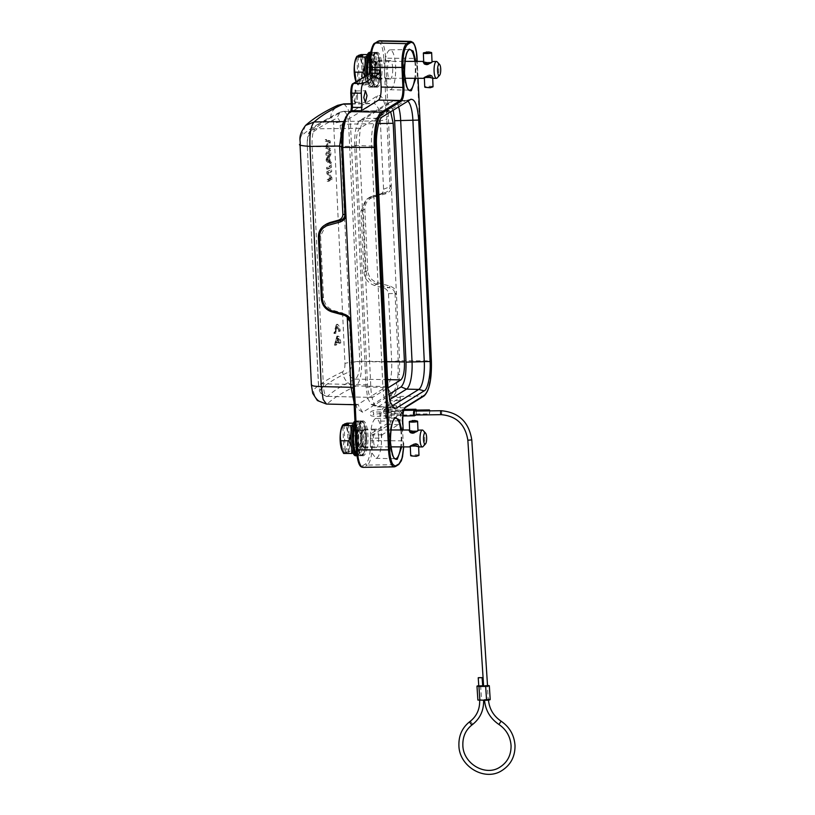 <?xml version="1.0" encoding="UTF-8"?>
<svg xmlns="http://www.w3.org/2000/svg" width="815" height="815" viewBox="0 0 815 815"><rect width="100%" height="100%" fill="white"/><g stroke="black" fill="none" stroke-linecap="round" stroke-linejoin="round"><path stroke-width="0.61" stroke-dasharray="4.08 3.06" d="M338.622 343.115C338.561 340.273 338.021 338.663 337.003 338.276L337.196 342.331L336.422 342.707L336.228 338.653L335.169 344.796L334.435 345.163L336.86 336.157L339.397 342.748L338.622 343.115L339.926 343.268C339.896 340.517 339.386 338.897 338.408 338.408L337.003 338.276M338.408 338.408L338.602 342.432L337.736 342.85L337.542 338.836L336.585 344.898L335.169 344.796M336.585 344.898L334.435 345.163M337.542 338.836L336.228 338.653M337.736 342.85L336.422 342.707M338.602 342.432L337.196 342.331M335.76 345.305L335.963 340.13L338.021 336.086L339.672 337.135L340.303 338.775L340.792 342.86L339.397 342.748M340.792 342.86L339.926 343.268M326.744 171.771L330.218 170.07L330.289 171.598L327.538 172.933L330.584 177.904L330.666 179.534L327.182 181.236L327.11 179.708L329.831 178.373L326.815 173.401L326.744 171.771L330.218 170.07M331.613 169.928L331.695 171.7L329.026 172.994L331.99 177.833L332.072 179.636L328.506 181.378L328.425 179.616L327.11 179.708M328.425 179.616L331.063 178.312L329.831 178.373M328.506 181.378L327.182 181.236M332.072 179.636L330.666 179.534M331.99 177.833L330.584 177.904M329.026 172.994L327.538 172.933M331.695 171.7L330.289 171.598M331.063 178.312L328.129 173.483L326.815 173.401M328.129 173.483L328.048 171.67M328.119 157.071L326.54 159.862L328.313 161.146L328.119 157.071L329.443 157.285L328.038 159.811L326.54 159.862M328.038 159.811L329.617 160.973L328.313 161.146M329.617 160.973L329.443 157.285M326.153 159.22L329.413 152.904L328.476 156.429L328.72 161.452L329.851 162.338L329.943 164.151L326.224 160.932L326.153 159.22L327.457 159.17L330.798 152.69L329.413 152.904M330.798 152.69L330.89 154.656L329.881 156.49L330.116 161.36L331.257 162.246L331.348 164.335L329.943 164.151M331.348 164.335L327.548 161.034L326.224 160.932M327.548 161.034L327.457 159.17M330.89 154.656L329.484 154.595M329.881 156.49L328.476 156.429M330.116 161.36L328.72 161.452M331.257 162.246L329.851 162.338M390.65 111.767L388.164 110.718L359.853 128.271C357.265 130.767 356.074 136.747 356.267 146.201L367.524 384.853C368.207 394.002 369.878 398.189 372.547 397.435L387.95 387.889M359.853 128.271L314.896 128.831C312.716 131.398 311.788 137.378 312.114 146.751L323.29 383.804C323.789 392.81 325.195 396.997 327.518 396.375C333.875 390.558 343.156 384.802 355.36 379.107C358.366 376.54 359.833 370.56 359.772 361.188L348.586 124.135C347.852 115.129 345.906 110.942 342.748 111.563L388.164 110.718M327.518 396.375L372.547 397.435L327.518 396.375C322.618 395.173 320.244 392.891 320.397 389.539C326.835 383.641 336.238 377.814 348.606 372.048C350.511 370.652 351.448 367.392 351.418 362.257L340.232 125.204C339.794 120.243 338.592 117.961 336.646 118.369C324.278 124.247 314.875 130.074 308.437 135.861C307.489 137.256 307.092 140.516 307.255 145.651L318.441 382.704C318.757 387.665 319.409 389.947 320.397 389.539M388.857 110.483L343.584 111.329L340.161 112.154L336.636 118.369M368.523 60.728A9.118 2.567 90.1 0 0 366.343 71.109A9.118 2.567 90.1 0 0 369.256 78.749A9.118 2.567 90.1 0 0 371.436 68.368A9.118 2.567 90.1 0 0 368.523 60.728M369.969 52.282A17.461 4.921 -89.9 0 1 374.737 68.623A17.461 4.921 -89.9 0 1 370.519 87.011A17.461 4.921 -89.9 0 1 369.888 87.205A17.461 4.921 -89.9 0 1 365.212 76.06M366.516 75.255A17.36 4.89 90.1 0 0 371.019 87.103A17.36 4.89 90.1 0 0 371.233 87.103A17.36 4.89 90.1 0 0 371.874 86.91A17.36 4.89 90.1 0 0 376.061 68.633A17.36 4.89 90.1 0 0 371.324 52.384A17.36 4.89 90.1 0 0 371.1 52.384A17.36 4.89 90.1 0 0 370.611 52.517M367.769 74.481A17.461 4.921 90.1 0 0 372.373 87.205A17.461 4.921 90.1 0 0 373.229 87.011A17.461 4.921 90.1 0 0 377.427 68.246A17.461 4.921 90.1 0 0 372.455 52.282A17.461 4.921 90.1 0 0 371.813 52.476A17.461 4.921 90.1 0 0 370.326 54.177M375.939 68.409A8.873 2.506 -89.9 0 1 373.83 78.525A8.873 2.506 -89.9 0 1 370.988 71.088A8.873 2.506 -89.9 0 1 373.107 60.972A8.873 2.506 -89.9 0 1 375.939 68.409M369.205 78.953C365.894 81.062 365.161 61.818 368.502 60.544L368.543 60.524A9.301 2.618 -89.9 0 1 371.467 68.419A9.301 2.618 -89.9 0 1 369.246 78.933L369.205 78.953M369.429 83.385A13.804 3.892 90.1 0 0 370.825 81.622A13.804 3.892 90.1 0 0 370.886 57.865A13.804 3.892 90.1 0 0 368.319 56.092A13.804 3.892 90.1 0 0 365.018 71.822A13.804 3.892 90.1 0 0 369.429 83.385M364.886 76.264L365.803 84.882L369.287 83.66L370.346 82.437C372.445 77.405 373.015 72.352 372.048 67.288L370.356 56.785L369.215 54.585L366.658 56.439M370.825 81.622L370.255 82.814L362.257 82.417C361.239 77.293 361.809 72.24 363.959 67.268C361.402 62.969 360.464 58.741 361.127 54.564M365.803 84.882L357.724 84.862L358.254 83.976L362.594 83.986L363.857 83.313L359.517 83.303L362.257 82.417M356.562 82.672L357.724 84.862M369.215 54.585L367.402 54.585M372.048 67.288L363.959 67.268M356.053 81.592A13.804 3.892 90.1 0 0 357.979 83.517L358.254 83.976M359.517 83.303L359.242 82.835A13.804 3.892 90.1 0 0 361.911 67.635A13.804 3.892 90.1 0 0 358.142 55.909M357.979 83.517L356.889 56.592A13.804 3.892 90.1 0 0 356.104 57.824M358.152 56.133L359.242 82.835M362.594 83.986L361.463 56.143M362.716 55.461L363.857 83.313M369.633 65.679A17.461 4.921 -89.9 0 1 373.708 52.486A17.461 4.921 -89.9 0 1 374.564 52.292A17.461 4.921 -89.9 0 1 379.332 68.633A17.461 4.921 -89.9 0 1 375.114 87.022A17.461 4.921 -89.9 0 1 374.482 87.215A17.461 4.921 -89.9 0 1 369.562 72.892M375.063 52.598A17.36 4.89 -89.9 0 1 375.695 52.404A17.36 4.89 -89.9 0 1 375.919 52.404A17.36 4.89 -89.9 0 1 380.656 68.643A17.36 4.89 -89.9 0 1 376.469 86.92A17.36 4.89 -89.9 0 1 375.837 87.113A17.36 4.89 -89.9 0 1 375.613 87.113A17.36 4.89 -89.9 0 1 370.876 70.864A17.36 4.89 -89.9 0 1 375.063 52.598M376.418 52.496A17.461 4.921 -89.9 0 1 377.05 52.292A17.461 4.921 -89.9 0 1 382.031 68.256A17.461 4.921 -89.9 0 1 377.824 87.022A17.461 4.921 -89.9 0 1 376.968 87.225A17.461 4.921 -89.9 0 1 372.2 70.874A17.461 4.921 -89.9 0 1 376.418 52.496M378.466 78.8A9.169 2.588 -89.9 0 1 378.007 78.933A9.169 2.588 -89.9 0 1 375.46 70.528A9.169 2.588 -89.9 0 1 377.61 60.728A9.169 2.588 -89.9 0 1 378.048 60.585A9.169 2.588 -89.9 0 1 380.615 68.949A9.169 2.588 -89.9 0 1 378.466 78.8M377.753 61.41A8.456 2.384 90.1 0 0 375.715 70.396A8.456 2.384 90.1 0 0 378.068 78.209A8.456 2.384 90.1 0 0 378.435 78.118A8.456 2.384 90.1 0 0 380.473 69.122A8.456 2.384 90.1 0 0 378.109 61.308A8.456 2.384 90.1 0 0 377.753 61.41M422.995 61.512L429.515 62.806L432.724 61.532L427.671 64.823L425.99 64.823L424.187 63.611M423.932 63.244L423.912 62.419L429.943 63.601L432.959 61.441M437.166 61.828A8.456 2.384 -89.9 0 1 438.806 68.623A8.456 2.384 -89.9 0 1 437.125 77.985M432.918 78.342L432.174 75.907L430.025 75.255L423.678 78.22L426.866 76.101L432.49 77.344L432.103 75.978L429.984 74.858L424.493 77.17A4.157 0.601 177.7 0 0 424.737 77.252L424.605 77.262A4.299 0.621 -2.3 0 1 424.462 77.221L423.494 78.199M425.247 63.489L424.941 64.222M431.492 76.304A4.157 0.601 177.7 0 1 432.011 76.386L432.123 76.365A4.299 0.621 -2.3 0 0 431.604 76.294L431.196 75.286M433.407 78.25L432.47 76.518A4.157 0.601 177.7 0 0 432.225 76.437L432.215 76.152M430.025 74.898L430.086 76.203A4.299 0.621 -2.3 0 0 429.271 76.203L429.179 74.858L429.23 76.223A4.157 0.601 177.7 0 1 430.045 76.223L429.984 74.858M429.566 63.58L429.515 62.276A4.299 0.621 -2.3 0 0 428.7 62.276L428.761 63.58M429.536 63.662L429.515 62.276M423.871 52.741A4.157 0.601 177.7 0 1 427.488 52.292A4.157 0.601 177.7 0 1 431.115 52.445M431.461 62.949L431.441 62.46A4.157 0.601 -2.3 0 0 430.921 62.378L430.962 63.244M430.626 63.397L430.585 62.348A4.157 0.601 -2.3 0 0 429.892 62.307L429.943 63.601M429.474 62.297A4.157 0.601 -2.3 0 0 428.659 62.297L428.721 63.662M428.262 63.601L428.211 62.307A4.157 0.601 -2.3 0 0 427.366 62.337L427.406 63.387M426.948 63.234L426.917 62.368A4.157 0.601 -2.3 0 0 426.123 62.449L426.143 62.938M425.736 62.775L425.715 62.49A4.157 0.601 -2.3 0 0 425.175 62.572M429.892 62.307L430.014 63.509M430.707 63.295L430.666 62.327A4.299 0.621 -2.3 0 0 429.974 62.286M430.921 62.378L431.064 63.132M431.563 62.837L431.553 62.439A4.299 0.621 -2.3 0 0 431.033 62.368M430.126 63.621L430.116 63.346A4.157 0.601 -2.3 0 0 430.666 63.264M428.466 63.499L428.507 64.538M426.408 64.905L426.357 63.539M426.897 63.122L426.866 62.358A4.299 0.621 -2.3 0 0 426.072 62.429M427.366 62.337L427.396 63.295M428.252 63.509L428.201 62.286A4.299 0.621 -2.3 0 0 427.366 62.317M425.736 76.498A4.157 0.601 177.7 0 1 426.286 76.416L426.276 76.131M426.673 75.887L426.693 76.376A4.157 0.601 177.7 0 1 427.488 76.294L427.447 75.438M427.895 75.225L427.936 76.264A4.157 0.601 177.7 0 1 428.782 76.233L428.721 74.939M430.402 74.939L430.452 76.233A4.157 0.601 177.7 0 1 431.155 76.274M433.04 86.696A4.157 0.601 -2.3 0 0 429.464 86.247A4.157 0.601 -2.3 0 0 424.91 86.859A4.157 0.601 -2.3 0 0 424.737 87.042M431.573 75.52L431.604 76.294M431.237 76.253A4.299 0.621 -2.3 0 0 430.534 76.213L430.452 76.233M430.483 74.99L430.534 76.213M428.782 76.233L428.721 74.99M428.772 76.213A4.299 0.621 -2.3 0 0 427.926 76.243L427.885 75.275M427.488 76.294L427.406 75.51M427.437 76.284A4.299 0.621 -2.3 0 0 426.642 76.355L426.693 76.376M425.481 77.384A4.157 0.601 177.7 0 1 424.961 77.303L424.941 76.814M425.338 76.63L425.359 77.181M425.44 76.518L425.471 77.15M426.51 77.456A4.157 0.601 177.7 0 1 425.807 77.415L425.766 76.365M425.715 77.079L425.695 76.467M426.377 76.253L426.408 76.977M426.459 76.162L426.49 76.967M427.732 77.466A4.157 0.601 177.7 0 1 426.928 77.466L426.866 76.101M427.233 76.162L426.877 76.956L426.836 76.182M427.641 76.182L427.681 77.007M427.681 76.101L427.722 77.017M428.996 76.467L429.036 77.293M428.996 76.376L429.036 77.415A4.157 0.601 177.7 0 1 428.191 77.456M429.485 77.384L429.536 77.405A4.299 0.621 -2.3 0 0 430.33 77.333L430.279 77.313A4.157 0.601 177.7 0 1 429.485 77.384L429.454 76.529M429.536 77.405L429.505 76.641M431.227 77.191A4.157 0.601 177.7 0 1 430.677 77.272L430.666 76.987M430.208 87.704L427.763 87.847M354.454 429.311A9.118 2.567 90.1 0 0 352.284 439.703A9.118 2.567 90.1 0 0 355.197 447.343A9.118 2.567 90.1 0 0 357.367 436.952A9.118 2.567 90.1 0 0 354.454 429.311M354.933 421.131A17.461 4.921 -89.9 0 1 355.045 421.06A17.461 4.921 -89.9 0 1 355.9 420.866A17.461 4.921 -89.9 0 1 360.668 437.207A17.461 4.921 -89.9 0 1 356.461 455.595A17.461 4.921 -89.9 0 1 355.819 455.789M356.838 455.677A17.36 4.89 90.1 0 0 356.96 455.687A17.36 4.89 90.1 0 0 357.174 455.687A17.36 4.89 90.1 0 0 357.805 455.493A17.36 4.89 90.1 0 0 361.992 437.217A17.36 4.89 90.1 0 0 357.255 420.978A17.36 4.89 90.1 0 0 357.041 420.978A17.36 4.89 90.1 0 0 356.41 421.172A17.36 4.89 90.1 0 0 355.004 422.71M356.705 454.709A17.461 4.921 90.1 0 0 358.305 455.799A17.461 4.921 90.1 0 0 359.16 455.605A17.461 4.921 90.1 0 0 363.368 436.83A17.461 4.921 90.1 0 0 358.386 420.876A17.461 4.921 90.1 0 0 357.754 421.07A17.461 4.921 90.1 0 0 355.136 425.522M361.88 437.003A8.873 2.506 -89.9 0 1 359.761 447.109A8.873 2.506 -89.9 0 1 356.929 439.672A8.873 2.506 -89.9 0 1 359.048 429.566A8.873 2.506 -89.9 0 1 361.88 437.003M355.136 447.537C351.825 449.646 351.092 430.402 354.433 429.138L354.474 429.108A9.301 2.618 -89.9 0 1 357.408 437.003A9.301 2.618 -89.9 0 1 355.177 447.517L355.136 447.537M355.36 451.968A13.804 3.892 90.1 0 0 356.756 450.216A13.804 3.892 90.1 0 0 356.817 426.449A13.804 3.892 90.1 0 0 354.25 424.676A13.804 3.892 90.1 0 0 350.959 440.406A13.804 3.892 90.1 0 0 355.36 451.968M353.089 453.089L356.277 451.021C358.386 445.988 358.946 440.935 357.979 435.872L356.287 425.369L355.146 423.168L352.589 425.022M356.756 450.216L356.196 451.398L348.199 451.001C347.17 445.876 347.74 440.823 349.9 435.852C347.343 431.553 346.395 427.325 347.058 423.158M343.655 453.456L344.185 452.57L348.525 452.58L349.788 451.897L345.448 451.887L348.199 451.001M351.499 447.221L351.723 448.474M355.146 423.168L353.343 423.168M357.979 435.872L349.9 435.852M341.984 450.175A13.804 3.892 90.1 0 0 343.92 452.101L344.185 452.57M345.448 451.887L345.173 451.429A13.804 3.892 90.1 0 0 347.852 436.219A13.804 3.892 90.1 0 0 344.073 424.493M343.92 452.101L342.82 425.175A13.804 3.892 90.1 0 0 342.045 426.408M344.083 424.717L345.173 451.429M348.525 452.58L347.394 424.727M348.657 424.045L349.788 451.897M355.554 434.426A17.461 4.921 -89.9 0 1 359.649 421.07A17.461 4.921 -89.9 0 1 360.495 420.876A17.461 4.921 -89.9 0 1 365.263 437.217A17.461 4.921 -89.9 0 1 361.055 455.605A17.461 4.921 -89.9 0 1 360.413 455.799A17.461 4.921 -89.9 0 1 356.186 447.802M361.004 421.182A17.36 4.89 -89.9 0 1 361.636 420.988A17.36 4.89 -89.9 0 1 361.85 420.988A17.36 4.89 -89.9 0 1 366.587 437.227A17.36 4.89 -89.9 0 1 362.4 455.504A17.36 4.89 -89.9 0 1 361.768 455.697A17.36 4.89 -89.9 0 1 361.554 455.697A17.36 4.89 -89.9 0 1 356.817 439.458A17.36 4.89 -89.9 0 1 361.004 421.182M362.349 421.08A17.461 4.921 -89.9 0 1 362.981 420.886A17.461 4.921 -89.9 0 1 367.962 436.84A17.461 4.921 -89.9 0 1 363.755 455.616A17.461 4.921 -89.9 0 1 362.899 455.809A17.461 4.921 -89.9 0 1 358.131 439.468A17.461 4.921 -89.9 0 1 362.349 421.08M364.397 447.384A9.169 2.588 -89.9 0 1 363.938 447.517A9.169 2.588 -89.9 0 1 361.402 439.112A9.169 2.588 -89.9 0 1 363.551 429.311A9.169 2.588 -89.9 0 1 363.979 429.179A9.169 2.588 -89.9 0 1 366.556 437.533A9.169 2.588 -89.9 0 1 364.397 447.384M363.684 429.994A8.456 2.384 90.1 0 0 361.646 438.979A8.456 2.384 90.1 0 0 364.01 446.803A8.456 2.384 90.1 0 0 364.366 446.702A8.456 2.384 90.1 0 0 366.404 437.716A8.456 2.384 90.1 0 0 364.05 429.892A8.456 2.384 90.1 0 0 363.684 429.994M408.926 430.096L415.456 431.39L418.655 430.126L413.613 433.407L411.932 433.407L410.118 432.195M409.863 431.828L409.843 431.013L415.874 432.184L418.89 430.035M423.097 430.412A8.456 2.384 -89.9 0 1 424.737 437.217A8.456 2.384 -89.9 0 1 423.056 446.569M418.849 446.926L418.115 444.491L415.966 443.849L409.609 446.814L412.808 444.684L418.421 445.927L418.034 444.562L415.925 443.442L410.434 445.754A4.157 0.601 177.7 0 0 410.679 445.836L410.546 445.856A4.299 0.621 -2.3 0 1 410.393 445.805L409.425 446.793M411.178 432.072L410.872 432.806M417.423 444.898A4.157 0.601 177.7 0 1 417.942 444.97L418.054 444.949A4.299 0.621 -2.3 0 0 417.535 444.878L417.127 443.869M419.338 446.834L418.411 445.102A4.157 0.601 177.7 0 0 418.166 445.021L418.146 444.735M415.507 432.164L415.446 430.86A4.299 0.621 -2.3 0 0 414.641 430.86L414.692 432.164M415.467 432.245L415.446 430.86M409.813 421.335A4.157 0.601 177.7 0 1 413.419 420.876A4.157 0.601 177.7 0 1 417.056 421.039M417.392 431.532L417.372 431.043A4.157 0.601 -2.3 0 0 416.852 430.972L416.893 431.828M416.567 431.981L416.526 430.931A4.157 0.601 -2.3 0 0 415.823 430.89L415.874 432.184M415.406 430.88A4.157 0.601 -2.3 0 0 414.601 430.88L414.652 432.245M414.193 432.184L414.142 430.89A4.157 0.601 -2.3 0 0 413.297 430.931L413.348 431.97M412.889 431.818L412.848 430.962A4.157 0.601 -2.3 0 0 412.054 431.033L412.074 431.522M411.667 431.359L411.656 431.084A4.157 0.601 -2.3 0 0 411.106 431.166M415.823 430.89L415.956 432.093M416.638 431.889L416.597 430.921A4.299 0.621 -2.3 0 0 415.905 430.87M416.852 430.972L416.995 431.716M417.504 431.42L417.484 431.023A4.299 0.621 -2.3 0 0 416.964 430.952M416.058 432.215L416.047 431.93A4.157 0.601 -2.3 0 0 416.597 431.848M414.397 432.082L414.448 433.122M412.349 433.488L412.288 432.123M412.838 431.706L412.798 430.941A4.299 0.621 -2.3 0 0 412.003 431.013M414.193 432.093L414.142 430.87A4.299 0.621 -2.3 0 0 413.297 430.911L413.337 431.879M411.677 445.082A4.157 0.601 177.7 0 1 412.217 445.01L412.207 444.725M412.604 444.47L412.624 444.959A4.157 0.601 177.7 0 1 413.419 444.888L413.378 444.022M413.826 443.808L413.867 444.858A4.157 0.601 177.7 0 1 414.713 444.817L414.662 443.523M415.11 443.442L415.171 444.807A4.157 0.601 177.7 0 1 415.976 444.807L415.925 443.442M416.343 443.523L416.394 444.817A4.157 0.601 177.7 0 1 417.086 444.858M418.981 455.29A4.157 0.601 -2.3 0 0 415.395 454.831A4.157 0.601 -2.3 0 0 410.841 455.442A4.157 0.601 -2.3 0 0 410.679 455.626M417.504 444.104L417.535 444.878M417.168 444.837A4.299 0.621 -2.3 0 0 416.475 444.796L416.394 444.817M416.424 443.574L416.475 444.796M415.976 444.807L415.966 443.482M416.017 444.786A4.299 0.621 -2.3 0 0 415.202 444.786L415.151 443.482M414.713 444.817L414.662 443.574M414.703 444.796A4.299 0.621 -2.3 0 0 413.867 444.837L413.826 443.869M413.419 444.888L413.337 444.104M413.368 444.868A4.299 0.621 -2.3 0 0 412.573 444.939L412.624 444.959M411.412 445.968A4.157 0.601 177.7 0 1 410.892 445.887L410.872 445.397M411.269 445.214L411.29 445.764M411.381 445.102L411.402 445.734M412.441 446.039A4.157 0.601 177.7 0 1 411.748 445.999L411.707 444.959M411.656 445.673L411.626 445.051M412.319 444.837L412.349 445.561M412.39 444.746L412.421 445.561M413.674 446.049A4.157 0.601 177.7 0 1 412.859 446.049L412.808 444.684M413.164 444.746L412.818 445.54L412.767 444.766M413.582 444.766L413.613 445.601M413.613 444.684L413.653 445.601M414.937 445.061L414.967 445.887M414.927 444.959L414.967 446.009A4.157 0.601 177.7 0 1 414.122 446.039M415.416 445.978L415.467 445.988A4.299 0.621 -2.3 0 0 416.261 445.917L416.21 445.907A4.157 0.601 177.7 0 1 415.416 445.978L415.385 445.112M415.467 445.988L415.436 445.224M417.168 445.774A4.157 0.601 177.7 0 1 416.618 445.856L416.608 445.571M416.149 456.298L413.694 456.431M393.217 110.168L388.011 103.128L359.629 120.691C356.104 124.267 354.444 132.529 354.668 145.478L366.057 386.901L367.769 398.535L371.253 404.464L373.005 404.291L388.572 394.643M398.586 106.847A23.666 6.673 90.1 0 0 394.093 100.744A23.666 6.673 90.1 0 0 393.35 100.907A23.666 6.673 90.1 0 0 392.983 101.101L364.937 118.491A23.666 6.673 90.1 0 0 359.456 145.875L370.835 387.298A23.666 6.673 90.1 0 0 376.581 406.716A23.666 6.673 90.1 0 0 377.314 406.879A23.666 6.673 90.1 0 0 378.517 406.522L389.509 399.707M407.826 101.111A23.941 6.754 90.1 0 0 406.257 100.49A23.941 6.754 90.1 0 0 405.799 100.551A23.941 6.754 90.1 0 0 405.126 100.846L377.08 118.236A23.941 6.754 90.1 0 0 371.538 145.956L382.918 387.38A23.941 6.754 90.1 0 0 389.03 407.123A23.941 6.754 90.1 0 0 389.478 407.194A23.941 6.754 90.1 0 0 390.691 406.838L391.842 406.115M387.532 410.312L386.137 418.258L383.62 412.747L386.178 404.8L387.532 410.312M388.48 410.556A5.654 1.599 -89.9 0 1 388.48 412.431L387.93 415.823A5.654 1.599 -89.9 0 1 387.359 416.944A5.654 1.599 -89.9 0 1 386.88 417.188A5.654 1.599 -89.9 0 1 385.332 412.502A5.654 1.599 -89.9 0 1 386.911 405.87A5.654 1.599 -89.9 0 1 387.38 406.125A5.654 1.599 -89.9 0 1 388.48 410.556M342.636 124.033L344.531 121.567L373.474 103.627L374.493 103.311L378.333 108.13L380.33 120.793L383.559 189.233C383.468 192.065 381.919 194.001 378.914 195.04L367.259 198.768L361.025 210.8L363.918 272.088C364.672 278.842 368.237 283.314 374.615 285.484L383.284 287.817C386.392 288.856 388.123 290.792 388.48 293.624L391.709 362.064L398.199 360.719L430.778 360.851A30.399 8.568 -89.9 0 1 423.739 396.039L392.687 396.518L391.119 397.496L390.466 400.756L399.849 400.644L400.297 410.19L384.772 409.578A1.976 1.049 92.2 0 0 383.651 411.87A1.976 1.049 92.2 0 0 383.651 411.881A1.976 1.049 92.2 0 0 384.619 413.521A1.976 1.049 92.2 0 0 385.729 411.218A1.976 1.049 92.2 0 0 385.729 411.208A1.976 1.049 92.2 0 0 384.772 409.578C379.036 409.415 374.472 410.037 371.1 411.432L369.837 413.643C372.058 416.068 368.125 416.19 379.984 416.333L379.759 412.4L379.984 416.333L397.781 414.591L396.385 417.392L394.766 412.563L396.385 405.727L398.026 411.524L388.48 412.431M398.229 415.324L401.021 415.141L400.766 411.259L401.469 412.859L401.021 415.141L400.287 413.562L400.827 411.229L398.026 411.524L398.8 412.991C398.667 415.222 398.331 415.752 397.781 414.591L398.229 415.304M389.366 415.171L391.139 414.937A8.425 2.374 -89.9 0 1 389.183 424.686A1.406 1.335 -121.8 0 0 389.183 424.686L372.72 434.894L372.068 438.154L370.305 438.389L371.283 433.498L387.746 423.301C388.898 422.15 389.438 419.44 389.366 415.171L388.694 401L389.682 396.11L391.251 395.132L394.572 390.324L391.597 394.368L362.655 412.319L357.011 408.58L353.781 395.479L356.338 449.646C357.214 461.229 359.344 466.567 362.726 465.65L365.864 463.715C369.134 460.495 370.652 452.896 370.428 440.915L370.305 438.389M401.734 412.563L402.549 410.251L400.206 410.169L399.615 412.482L400.522 414.988C400.613 420 399.982 423.189 398.606 424.544L382.103 434.772L381.451 438.032L380.656 421.111C380.513 414.234 381.379 409.884 383.264 408.071L400.501 397.384L391.119 397.496L389.682 396.11M401.734 412.573L402.681 414.173L401.968 412.563L402.427 410.281L403.15 411.881L402.681 414.173L391.037 412.859L390.966 411.392L399.136 410.128M399.849 400.644L400.501 397.384M398.087 374.065C397.455 380.972 396.284 386.392 394.572 390.324L396.141 391.485C397.883 387.084 398.993 381.339 399.472 374.238L398.087 374.065L398.209 360.801M396.487 294.979L396.406 293.349L395.031 293.471L396.487 294.979L399.595 360.607L399.472 374.238M343.054 126.722L345.601 117.788L348.576 113.733L377.518 95.783C381.512 94.092 384.466 99.705 386.392 112.623L388.154 112.388L391.302 184.964L389.998 186.706L391.363 186.584L391.373 187.175C391.292 190.058 389.376 192.269 385.648 193.807L373.311 197.22C367.81 199.115 364.998 203.129 364.865 209.261L367.759 270.549C368.39 276.591 371.589 280.615 377.335 282.632L389.998 286.106C394.103 287.675 396.243 290.099 396.406 293.349L391.373 187.175M388.154 112.388L385.597 58.211L383.834 58.456L386.392 112.623L386.768 116.372L388.164 116.321M391.363 186.584L391.302 184.964M383.834 58.456C382.958 46.873 380.819 41.534 377.447 42.451L374.309 44.397C371.039 47.606 369.511 55.206 369.745 67.187L368.889 74.603L352.426 84.811C351.265 85.952 350.725 88.662 350.796 92.93L351.469 107.111L350.491 112.001L348.922 112.969L344.928 119.184M345.652 117.258L345.601 117.788M404.077 409.436L400.715 410.424C399.768 412.899 399.89 414.743 401.072 415.976L402.732 414.998L403.384 411.738L402.376 409.456L404.087 409.395M402.824 415.996L414.499 415.803M403.69 446.895L403.67 440.997M380.656 421.111L402.162 420.835C402.039 413.989 402.905 409.639 404.77 407.795L383.264 408.071M356.552 95.365L355.157 103.311L352.64 97.79L355.197 89.854L356.552 95.365M357.5 95.6A5.654 1.599 -89.9 0 1 356.379 101.987A5.654 1.599 -89.9 0 1 355.9 102.242A5.654 1.599 -89.9 0 1 354.352 97.556A5.654 1.599 -89.9 0 1 355.931 90.923A5.654 1.599 -89.9 0 1 356.399 91.168A5.654 1.599 -89.9 0 1 357.5 95.6M402.732 414.998L416.159 414.835L416.536 410.077M415.854 61.4L415.813 78.301M401.785 429.984L401.744 446.885M414.295 411.066L414.906 412.696L414.346 414.998M415.956 410.098L416.567 411.718L416.017 414.03L415.477 411.045M378.639 436.759C378.211 431.237 377.202 428.7 375.593 429.128C374.034 430.666 373.301 434.283 373.413 439.998C373.83 445.51 374.849 448.056 376.459 447.629C378.017 446.09 378.741 442.464 378.639 436.759M363.979 429.179L375.593 429.128M375.094 418.716C371.783 421.987 370.244 429.688 370.479 441.822L372.363 453.619L375.949 458.325L376.948 458.03C380.269 454.77 381.807 447.068 381.573 434.935C380.676 423.209 378.517 417.81 375.094 418.716L376.041 418.431M392.698 68.175C392.28 62.653 391.261 60.106 389.652 60.534C388.093 62.072 387.37 65.699 387.482 71.404C387.899 76.926 388.918 79.473 390.528 79.045C392.086 77.507 392.81 73.88 392.698 68.175M378.048 60.585L389.652 60.534M378.007 78.933L390.528 79.045M391.017 89.446C394.328 86.186 395.866 78.485 395.642 66.351C394.745 54.625 392.586 49.226 389.163 50.133C385.852 53.393 384.313 61.094 384.537 73.228L386.422 85.025L390.018 89.731L391.017 89.446M390.11 49.847L389.163 50.133M429.902 410.862L429.444 413.857L428.904 410.882M487.462 685.894L483.682 685.955M478.843 686.016L482.623 685.955M490.192 699.606L488.226 699.301L487.339 685.425L483.56 685.476M482.684 685.486L478.741 685.659M488.226 699.301L477.987 699.912M488.338 699.779L484.579 699.82L488.46 700.136M479.74 699.881L483.509 699.841L479.74 699.881L479.678 700.442M326.734 223.901L320.57 235.881L323.463 297.18C324.207 303.934 327.742 308.416 334.058 310.627L342.646 313.021L347.2 316.658M385.597 192.462L378.914 195.04L385.597 192.462L384.843 192.707L385.648 193.807M370.468 197.383L372.506 196.12L384.843 192.707C387.981 191.708 389.692 189.701 389.998 186.706L386.83 119.459L388.215 119.336M388.48 293.624L395.031 293.471C394.45 290.517 392.545 288.591 389.326 287.685L389.998 286.106M362.655 412.319L357.866 404.454L356.817 404.77L353.832 401.764M343.981 103.872L348.005 108.619L350.358 121.354L361.677 361.544C361.789 374.217 359.924 382.367 356.104 385.984C343.461 391.842 333.916 397.761 327.467 403.741C319.164 402.916 314.417 398.362 313.225 390.069C312.4 390.416 311.85 388.531 311.585 384.395L300.256 144.194C300.124 139.905 300.45 137.185 301.244 136.024C307.866 129.993 317.656 123.931 330.615 117.808C332.265 117.452 333.284 119.347 333.651 123.483L344.979 363.684C345.224 362.858 350.786 362.145 361.677 361.544L391.709 362.064C392.046 374.9 390.405 383.05 386.809 386.514L357.866 404.454L326.479 404.067M344.979 363.684C345.01 367.973 344.215 370.693 342.595 371.854C343.736 380.177 348.239 384.894 356.104 385.984L386.809 386.514L391.597 394.368M351.265 104.035L373.474 103.627L377.518 95.783M386.768 116.372L386.819 119.459L380.33 120.793L350.348 121.354C342.728 121.466 337.155 122.179 333.651 123.483M343.798 121.578L344.531 121.567L348.576 113.733M330.615 117.808L331.44 112.276L337.695 105.339M301.244 136.024L305.584 125.408M329.576 142.218L326.621 141.362L326.53 139.467L330.248 140.995L330.33 142.788L327.487 147.057L330.605 148.432L330.676 150.133L327.273 155.258L327.182 153.393L329.902 149.634L326.947 148.432L326.856 146.343L329.576 142.218L325.297 141.239L325.226 139.609L328.853 141.097L328.924 142.727L326 147.118L329.199 148.534L329.27 150.072L325.949 155.064L325.878 153.464L328.547 149.512L329.902 149.634L325.633 148.32L325.542 146.405L328.394 142.116M326.621 141.362L325.297 141.239M326.53 139.467L325.226 139.609M330.248 140.995L328.853 141.097M330.33 142.788L328.924 142.727M327.487 147.057L326 147.118M330.605 148.432L329.199 148.534M330.676 150.133L329.27 150.072M327.273 155.258L325.949 155.064M327.182 153.393L325.878 153.464M326.947 148.432L325.633 148.32M326.856 146.343L325.542 146.405M339.376 331.501L338.979 328.221L337.41 326.703L336.086 329.678L336.024 333.131L335.21 333.539L335.923 326.367L337.654 324.278L339.753 327.009L340.242 331.094L338.062 331.359L336.412 326.509L334.619 333.029L333.885 333.396L336.3 324.39L338.836 330.982L338.062 331.359M331.491 167.381L327.925 169.123L327.844 167.299L331.41 165.557L331.491 167.381L330.085 167.279L326.611 168.98L326.53 167.391L330.014 165.689L330.085 167.279M327.925 169.123L326.611 168.98M327.844 167.299L326.53 167.391M331.41 165.557L330.014 165.689M336.024 333.131L334.619 333.029M335.21 333.539L333.885 333.396M340.242 331.094L338.836 330.982M369.857 61.39C372.873 59.24 373.596 76.956 370.54 78.097C367.514 80.237 366.791 62.521 369.857 61.39L371.803 61.39C368.747 62.531 369.47 80.247 372.486 78.097C375.552 76.967 374.829 59.251 371.803 61.39M371.711 86.074C377.691 83.843 376.286 49.226 370.387 53.413C364.397 55.644 365.813 90.261 371.711 86.074L371.956 86.074C377.936 83.843 376.53 49.226 370.631 53.423C364.641 55.644 366.057 90.261 371.956 86.074M370.54 78.097L372.486 78.097M376.306 86.084C382.296 83.853 380.88 49.236 374.981 53.433C368.991 55.654 370.407 90.271 376.306 86.084L376.55 86.084C370.652 90.271 369.236 55.654 375.226 53.433L374.981 53.433M374.452 61.4C377.467 59.251 378.191 76.967 375.134 78.108C372.109 80.257 371.385 62.541 374.452 61.4L374.808 61.308M375.134 78.108L377.08 78.118C380.147 76.977 379.423 59.261 376.398 61.4C373.341 62.541 374.065 80.257 377.08 78.118M374.808 61.298L376.398 61.4M375.226 53.433C381.125 49.236 382.53 83.853 376.55 86.084M355.788 429.974C358.814 427.834 359.527 445.55 356.471 446.681C353.445 448.831 352.732 431.115 355.788 429.974L357.744 429.974C354.678 431.115 355.401 448.831 358.417 446.691C361.483 445.55 360.76 427.834 357.744 429.974M357.653 454.658C363.633 452.437 362.217 417.82 356.318 422.007C350.338 424.228 351.744 458.845 357.653 454.658L357.887 454.658C363.877 452.437 362.461 417.82 356.562 422.007C350.582 424.228 351.988 458.845 357.887 454.658M356.471 446.681L358.417 446.691M362.247 454.668C368.227 452.447 366.811 417.83 360.913 422.017C354.933 424.238 356.338 458.855 362.247 454.668L362.492 454.668C356.583 458.855 355.177 424.238 361.157 422.017L360.913 422.017M360.383 429.984C363.409 427.844 364.122 445.561 361.065 446.691C358.04 448.841 357.327 431.125 360.383 429.984L362.339 429.994C359.272 431.125 359.996 448.841 363.011 446.702C366.078 445.561 365.354 427.844 362.339 429.994M361.065 446.691L363.011 446.702M361.157 422.017C367.056 417.83 368.472 452.447 362.492 454.668M340.171 112.134C327.589 118.073 317.748 124.206 310.637 130.532L314.896 128.831C321.263 123.116 330.544 117.36 342.748 111.563M356.267 146.201L312.114 146.751C308.508 146.669 306.888 146.303 307.265 145.651L318.329 382.928M367.524 384.853L323.29 383.804C319.684 383.733 318.064 383.366 318.441 382.704L318.339 382.928C319.297 392.412 319.5 390.782 321.242 393.859L326.846 396.61M387.563 379.658L355.36 379.107C351.428 378.557 349.177 376.204 348.606 372.048M340.242 125.204L348.586 124.135L378.69 123.574M386.707 361.646L359.761 361.188L351.418 362.257M310.637 130.532L308.437 135.861M429.169 63.601L429.515 62.806M415.1 432.184L415.456 431.39M387.675 103.301L392.983 101.101L405.126 100.846L410.465 99.471M359.629 120.691L364.937 118.491L377.08 118.236L382.418 116.861M354.668 145.478L376.55 146.211M366.057 386.901L387.93 387.634M373.005 404.291L378.517 406.522L392.698 407.347M365.864 463.715A1.406 1.335 58.2 0 0 367.28 465.1A1.406 1.335 -121.8 0 0 367.3 465.1L364.162 467.046A1.406 1.335 58.2 0 1 362.726 465.65M370.428 440.915L372.19 440.671A21.108 5.95 -89.9 0 1 367.3 465.1L398.352 464.621L395.214 466.567L364.162 467.046A21.108 5.95 -89.9 0 1 363.164 467.362M395.611 466.445A0.846 0.795 58.2 0 1 395.214 466.567A20.538 5.787 -89.9 0 1 394.236 466.873M402.722 420.988L402.162 420.835L403.109 440.844L372.19 440.671L372.068 438.154L381.451 438.032M403.731 446.895L403.7 440.956L403.109 440.844A20.538 5.787 -89.9 0 1 398.352 464.621A0.846 0.795 -121.8 0 0 398.739 464.509M382.103 434.772L372.72 434.894L371.283 433.498M398.606 424.544L389.183 424.686A1.406 1.335 58.2 0 1 387.746 423.301M390.966 411.392L390.466 400.756L388.704 401M400.522 414.988L391.139 414.937L391.037 412.859M396.161 391.485A30.96 8.731 90.1 0 1 392.687 396.518A1.406 1.335 58.2 0 1 391.251 395.132M424.126 395.927A0.846 0.795 58.2 0 1 423.739 396.039L405.534 406.97M379.81 40.75A21.108 5.95 90.1 0 1 385.597 58.211L416.516 58.385L430.778 360.851L431.339 360.923M378.048 41.259A1.406 1.335 -121.8 0 0 377.447 42.451M374.92 43.195A1.406 1.335 -121.8 0 0 374.309 44.397M410.882 41.392A20.538 5.787 -89.9 0 1 416.516 58.385L417.107 58.497M370.193 73.218L368.889 74.603M353.038 83.609A1.406 1.335 -121.8 0 0 352.426 84.811M351.805 110.616L350.491 112.001M349.523 111.777A1.406 1.335 -121.8 0 0 348.922 112.969M418.044 78.311L417.249 61.4L418.014 78.311M403.751 410.383L400.715 410.424M375.949 458.336L395.418 458.733A20.314 5.725 -89.9 0 1 389.855 441.924A20.314 5.725 -89.9 0 1 394.552 418.421A20.314 5.725 -89.9 0 1 395.52 418.115L376.041 418.421M400.725 429.984A20.314 5.725 -89.9 0 1 401.153 434.925A20.314 5.725 -89.9 0 1 400.685 446.885M390.018 89.742L409.487 90.149A20.314 5.725 -89.9 0 1 403.914 73.34A20.314 5.725 -89.9 0 1 408.621 49.827A20.314 5.725 -89.9 0 1 409.588 49.521L390.11 49.837M414.794 61.4A20.314 5.725 -89.9 0 1 415.212 66.331A20.314 5.725 -89.9 0 1 414.754 78.301M441.261 410.75A1.976 0.591 -90.7 0 1 441.761 412.359A1.976 0.591 -90.7 0 1 441.312 414.641M471.691 439.896L467.932 440.141M480.626 685.517L481.512 699.392M501.042 721.244L499.004 724.392M344.531 315.323L342.646 313.021M395.031 293.471L398.199 360.719L399.595 360.607M384.884 192.697L372.506 196.12A14.089 13.315 -121.8 0 0 369.215 197.556A14.089 13.315 -121.8 0 0 363.123 209.496L366.017 270.794A14.089 13.315 -121.8 0 0 376.662 284.221L389.326 287.685L383.284 287.817M374.615 285.484L376.662 284.221L377.335 282.632M367.157 198.829L372.547 196.099L373.311 197.22M383.559 189.233L389.998 186.706M363.918 272.088L367.759 270.549M361.025 210.8L364.865 209.261M320.57 235.881L318.482 237.185L321.365 298.473L323.463 297.18M334.058 310.627L332.021 311.901A14.089 13.315 58.2 0 1 321.365 298.473M342.595 371.854C329.637 377.865 319.847 383.936 313.225 390.069M472.293 724.698A1.976 0.672 53.8 0 0 471.651 722.732A1.976 0.672 53.8 0 0 469.96 721.519M336.86 336.167L338.215 336.045M343.594 111.329L340.15 112.144M310.647 130.522C309.415 131.612 308.478 133.314 307.836 135.616L307.153 145.865M371.019 87.103L372.373 87.205M371.324 52.384L370.652 52.333M370.886 57.865L370.367 56.775M375.695 52.404L377.05 52.292M375.919 52.404L374.564 52.292M378.109 61.308L404.953 61.37M424.228 63.855L425.063 64.395M432.174 75.907L431.339 75.367M432.653 77.028L432.704 78.322M356.96 455.687L358.305 455.799M357.255 420.978L355.9 420.866M356.817 426.449L356.298 425.359M361.636 420.988L362.981 420.886M361.85 420.988L360.495 420.876M364.05 429.892L390.894 429.963M410.159 432.439L410.994 432.979M418.115 444.501L417.27 443.951M418.584 445.611L418.635 446.915M371.253 404.464L376.581 406.716M388.011 103.128L393.35 100.907M377.314 406.879L389.478 407.194M394.093 100.744L406.257 100.49M387.359 416.944L386.147 418.258M394.796 411.565L372.995 412.095L373.769 413.399L373.168 414.784C375.053 414 378.873 413.572 384.619 413.521L396.579 413.969M356.379 101.987L355.167 103.311M355.9 102.242L365.385 102.435M405.799 100.551L411.055 99.196M389.03 407.123L394.246 408.498M346.283 315.303L348.423 317.758M354.036 402.192L357.011 408.58M354.158 404.709L356.817 404.77M351.255 103.739L374.493 103.311M416.007 414.03L429.444 413.867M363.938 447.517L375.99 447.771M355.931 90.923L365.415 90.771M356.399 91.168L355.197 89.844M386.88 417.188L396.365 417.382M386.911 405.87L396.396 405.727M387.38 406.125L386.178 404.8M364.01 446.803L390.854 446.865M361.768 455.697L360.413 455.799M361.554 455.697L362.899 455.809M357.041 420.978L358.386 420.876M378.068 78.209L404.912 78.281M375.837 87.113L374.482 87.215M375.613 87.113L376.968 87.225M371.233 87.103L369.888 87.205M371.1 52.384L372.455 52.282M336.412 326.509L337.756 326.632M336.3 324.401L337.654 324.278"/><path stroke-width="1.22" d="M387.95 387.889L400.858 379.882C403.445 377.386 404.637 371.406 404.444 361.952L393.187 123.31L390.65 111.767M365.212 76.06A17.461 4.921 -89.9 0 1 369.113 52.476A17.461 4.921 -89.9 0 1 369.969 52.282L370.652 52.333M370.611 52.517A17.36 4.89 90.1 0 0 370.468 52.578A17.36 4.89 90.1 0 0 366.516 75.255M370.326 54.177A17.461 4.921 90.1 0 0 367.769 74.481M366.658 56.439L364.672 57.04C365.64 62.083 365.069 67.125 362.97 72.189L364.886 76.264M362.97 72.189L354.882 72.168L356.053 81.592A13.804 3.892 90.1 0 1 354.209 71.791A13.804 3.892 90.1 0 1 356.104 57.824L356.675 56.643M364.672 57.04L356.583 57.019C354.413 62.134 353.842 67.187 354.882 72.168M367.402 54.585L361.127 54.564L358.376 55.451L362.716 55.461L361.463 56.143L357.123 56.133L356.583 57.019L357.123 56.133M358.152 56.133L358.376 55.451M369.562 72.892A17.461 4.921 -89.9 0 1 369.633 65.679M439.601 75.296A5.634 1.589 -89.9 0 1 437.574 70.752A5.634 1.589 -89.9 0 1 439.621 64.517A5.634 1.589 -89.9 0 1 440.721 69.061A5.634 1.589 -89.9 0 1 439.601 75.296L437.125 77.985A8.456 2.384 -89.9 0 1 436.789 78.26A8.456 2.384 -89.9 0 1 436.422 78.352A8.456 2.384 -89.9 0 1 434.089 71.17A8.456 2.384 -89.9 0 1 436.106 61.543A8.456 2.384 -89.9 0 1 436.463 61.451L432.724 61.532C431.655 62.602 429.536 63.59 426.377 64.507L424.228 63.855L422.995 61.512L423.698 61.431M436.463 61.451A8.456 2.384 -89.9 0 1 437.166 61.828L439.621 64.517M424.36 77.792L423.566 78.118M423.932 63.244L423.912 62.419L423.932 63.244A4.157 0.601 -2.3 0 0 424.177 63.325L423.932 63.244M424.829 64.242L424.279 63.397A4.299 0.621 -2.3 0 0 424.798 63.468L424.829 64.171M424.513 77.323L423.678 78.22L426.877 76.956L433.407 78.25M428.639 51.916L431.115 52.445A4.157 0.601 177.7 0 1 431.655 52.72A4.157 0.601 177.7 0 1 431.492 52.904A4.157 0.601 177.7 0 1 426.938 53.515A4.157 0.601 177.7 0 1 423.352 53.056A4.157 0.601 177.7 0 1 423.525 52.883A4.157 0.601 177.7 0 1 423.871 52.741L428.761 52.058L426.306 52.007M428.935 63.835L428.914 63.468A4.157 0.601 -2.3 0 0 429.709 63.387L429.75 63.407A4.299 0.621 -2.3 0 1 428.965 63.478L428.975 63.815M427.63 63.55L427.651 64.314L427.63 63.55A4.299 0.621 -2.3 0 0 428.476 63.519L428.496 64.028M426.357 64.507L426.357 63.539A4.157 0.601 -2.3 0 0 427.172 63.539L427.203 64.426M427.172 63.539L427.162 64.426M426.316 63.56A4.299 0.621 -2.3 0 0 427.131 63.56M425.196 64.314L425.247 63.489A4.157 0.601 -2.3 0 0 425.939 63.529L425.98 64.477M425.939 63.529L425.899 64.477M425.165 63.509A4.299 0.621 -2.3 0 0 425.868 63.55M424.279 63.397L424.391 63.376A4.157 0.601 -2.3 0 0 424.91 63.458L424.941 64.222M424.36 77.598L424.737 87.042A4.157 0.601 -2.3 0 0 425.287 87.307A4.157 0.601 -2.3 0 0 428.914 87.47A4.157 0.601 -2.3 0 0 432.531 87.011A4.157 0.601 -2.3 0 0 432.877 86.879A4.157 0.601 -2.3 0 0 433.04 86.696L432.704 78.322M424.91 77.333A4.299 0.621 -2.3 0 0 425.369 77.394L425.471 77.15M426.408 76.977L426.428 77.476A4.299 0.621 -2.3 0 1 425.736 77.435L425.715 77.079M426.428 77.476L426.49 76.967M427.681 77.007L427.692 77.486A4.299 0.621 -2.3 0 1 426.887 77.486L426.866 76.956M428.191 77.456L428.191 77.476A4.299 0.621 -2.3 0 0 429.036 77.435L429.036 77.293M427.62 63.529A4.157 0.601 -2.3 0 0 428.466 63.499M425.287 87.307L430.208 87.704M356.848 455.707L355.819 455.789A17.461 4.921 -89.9 0 1 350.847 440.049A17.461 4.921 -89.9 0 1 354.933 421.131M355.004 422.71A17.36 4.89 90.1 0 0 352.304 441.822A17.36 4.89 90.1 0 0 356.838 455.677M355.136 425.522A17.461 4.921 90.1 0 0 356.705 454.709M351.723 448.474L351.744 453.476L353.089 453.089M351.744 453.476L343.655 453.456L342.504 451.255L340.823 440.752L348.902 440.772L351.499 447.221M352.589 425.022L350.603 425.624C351.571 430.666 351.01 435.719 348.902 440.772M350.603 425.624L342.524 425.603C340.344 430.717 339.784 435.77 340.823 440.752M353.343 423.168L347.058 423.158L344.317 424.034L348.657 424.045L347.394 424.727L343.054 424.717L342.524 425.603L343.054 424.717M342.616 425.226L342.045 426.408A13.804 3.892 90.1 0 0 340.14 440.375A13.804 3.892 90.1 0 0 341.984 450.175L342.504 451.255M344.083 424.717L344.317 424.034M356.186 447.802A17.461 4.921 -89.9 0 1 355.554 434.426M425.532 443.88A5.634 1.589 -89.9 0 1 423.505 439.346A5.634 1.589 -89.9 0 1 425.562 433.111A5.634 1.589 -89.9 0 1 426.653 437.645A5.634 1.589 -89.9 0 1 425.532 443.88L423.056 446.569A8.456 2.384 -89.9 0 1 422.72 446.844A8.456 2.384 -89.9 0 1 422.353 446.936A8.456 2.384 -89.9 0 1 420.02 439.764A8.456 2.384 -89.9 0 1 422.038 430.137A8.456 2.384 -89.9 0 1 422.394 430.035L418.655 430.126C417.596 431.186 415.477 432.174 412.309 433.091L410.159 432.439L408.926 430.096L409.629 430.014M422.394 430.035A8.456 2.384 -89.9 0 1 423.097 430.412L425.562 433.111M410.302 446.386L409.507 446.712M409.863 431.828L409.843 431.013L409.863 431.828A4.157 0.601 -2.3 0 0 410.108 431.919L409.863 431.828M410.76 432.826L410.22 431.981A4.299 0.621 -2.3 0 0 410.729 432.062L410.76 432.755M410.454 445.907L409.609 446.814L412.818 445.54L419.338 446.834M414.57 420.499L417.056 421.039A4.157 0.601 177.7 0 1 417.596 421.314A4.157 0.601 177.7 0 1 417.433 421.487A4.157 0.601 177.7 0 1 412.869 422.099A4.157 0.601 177.7 0 1 409.293 421.65A4.157 0.601 177.7 0 1 409.456 421.467A4.157 0.601 177.7 0 1 409.813 421.335L414.692 420.642L412.237 420.591M414.916 432.398L414.896 432.072A4.299 0.621 -2.3 0 0 415.67 432.001L415.681 431.991M413.562 432.123L413.592 432.908L413.562 432.123A4.157 0.601 -2.3 0 0 414.397 432.082L414.428 432.612M413.562 432.144A4.299 0.621 -2.3 0 0 414.407 432.103M412.288 433.091L412.288 432.123A4.157 0.601 -2.3 0 0 413.103 432.123L413.134 433.01M413.103 432.123L413.103 433.02M412.247 432.144A4.299 0.621 -2.3 0 0 413.062 432.154M411.137 432.897L411.178 432.072A4.157 0.601 -2.3 0 0 411.881 432.113L411.911 433.071M411.881 432.113L411.84 433.06M411.096 432.093A4.299 0.621 -2.3 0 0 411.799 432.133M410.22 431.981L410.332 431.96A4.157 0.601 -2.3 0 0 410.841 432.042L410.872 432.806M410.291 446.182L410.679 455.626A4.157 0.601 -2.3 0 0 411.218 455.901A4.157 0.601 -2.3 0 0 414.855 456.054A4.157 0.601 -2.3 0 0 418.462 455.605A4.157 0.601 -2.3 0 0 418.818 455.463A4.157 0.601 -2.3 0 0 418.981 455.29L418.635 446.915M410.852 445.917A4.299 0.621 -2.3 0 0 411.3 445.978L411.402 445.734M412.349 445.561L412.37 446.06A4.299 0.621 -2.3 0 1 411.667 446.019L411.656 445.673M413.613 445.601L413.633 446.07A4.299 0.621 -2.3 0 1 412.818 446.07L412.798 445.54M414.122 446.039L414.132 446.06A4.299 0.621 -2.3 0 0 414.978 446.029L414.967 445.887M414.855 432.052A4.157 0.601 -2.3 0 0 415.65 431.981M411.218 455.901L416.149 456.298M388.572 394.643L401.051 386.901C404.586 383.335 406.237 375.073 406.013 362.125L394.623 120.702L393.217 110.168M389.509 399.707L406.563 389.132A23.666 6.673 90.1 0 0 412.044 361.748L400.664 120.325A23.666 6.673 90.1 0 0 398.586 106.847M391.842 406.115L418.737 389.438A23.941 6.754 90.1 0 0 424.289 361.728L412.899 120.304A23.941 6.754 90.1 0 0 407.826 101.111M356.338 449.646L357.316 449.9L354.759 395.723L353.802 395.479L354.759 395.723L350.929 320.927C350.572 318.054 348.453 315.833 344.572 314.274L344.684 315.364L348.413 317.789M353.781 395.479L353.404 391.75L354.393 391.781M300.256 144.194C297.821 145.019 301.051 145.753 309.965 146.394L339.631 146.028L342.779 147.434L350.929 320.927M352.457 107.356L361.941 107.519L361.269 93.165C361.177 88.152 361.809 84.964 363.184 83.619L379.688 73.381L370.193 73.218L353.038 83.609A1.406 1.335 -121.8 0 1 353.71 83.425A1.406 1.335 58.2 0 1 353.741 83.425L370.193 73.218L370.845 69.958L369.867 69.713L380.34 70.121L381.135 87.052C381.277 93.919 380.411 98.269 378.527 100.092L361.289 110.779L351.805 110.616L352.457 107.356L351.469 107.111L352.457 107.356L351.785 93.175L350.796 92.93M379.688 73.381L380.34 70.121M361.941 107.519L361.289 110.779M341.78 147.301L342.086 134.037L343.054 126.722L345.652 117.258L349.523 111.777L351.102 110.799M342.086 134.037L343.084 133.864C343.777 126.773 345 121.028 346.752 116.627A1.406 1.11 22.3 0 1 346.752 116.627L345.601 117.788M353.72 395.56L356.277 449.717C358.243 469.562 362.023 466.679 363.164 467.362A21.108 5.95 -89.9 0 1 357.316 449.9L388.551 449.87L374.289 147.403L342.779 147.434L343.084 133.864M389.58 449.727C390.477 461.219 392.606 466.547 395.968 465.732A0.846 0.795 58.2 0 1 395.611 466.445L394.236 466.873A20.538 5.787 -89.9 0 1 388.551 449.87L389.58 449.727L375.318 147.26C374.971 129.279 377.253 117.88 382.164 113.051A0.846 0.795 -121.8 0 0 381.328 112.225L350.226 111.594A1.406 1.335 -121.8 0 0 349.523 111.777M403.731 446.895L402.529 456.787L401.316 460.832L398.739 464.509A0.846 0.795 -121.8 0 0 399.106 463.786L402.111 458.213L403.69 446.895M417.076 58.537L417.209 61.4L417.076 58.537C416.18 47.046 414.051 41.708 410.689 42.533L407.551 44.479C404.311 47.749 402.783 55.349 402.987 67.268L401.958 67.411A20.538 5.787 -89.9 0 1 406.716 43.643L409.853 41.697A20.538 5.787 -89.9 0 1 410.882 41.392L379.81 40.75A21.108 5.95 90.1 0 0 378.751 41.066A1.406 1.335 -121.8 0 0 378.048 41.259L379.81 40.75M367.025 95.6L365.395 102.435L363.785 97.606L365.405 90.771L367.025 95.6M381.135 87.052L402.905 87.419C403.038 94.265 402.172 98.615 400.297 100.459L378.527 100.092M415.905 414.988L414.499 415.803C413.317 414.58 413.205 412.726 414.142 410.261L415.803 409.283L404.077 409.436M414.499 415.803L402.824 415.996M410.465 99.471C414.804 98.432 417.545 105.308 418.696 120.08L430.086 361.493C430.982 373.698 427.743 389.784 424.207 390.843L396.161 408.234L394.399 408.549L390.069 401.785L387.93 387.634L376.55 146.211C375.654 134.006 378.883 117.931 382.418 116.861L411.055 99.196M415.813 78.301L411.341 90.679C407.734 91.555 405.442 85.83 404.474 73.482C404.24 61.074 405.799 52.955 409.181 49.134L413.164 51.08L415.854 61.4M401.744 446.885L397.282 459.263C393.665 460.149 391.383 454.413 390.416 442.076C390.171 429.658 391.74 421.538 395.112 417.728L399.095 419.664L401.785 429.984M431.339 360.923L431.339 361.004C431.685 378.985 429.403 390.385 424.493 395.204A0.846 0.795 58.2 0 1 424.126 395.927L405.167 407.683C403.568 409.14 402.773 413.562 402.753 420.947L403.18 429.994L402.722 420.988C402.579 413.613 403.517 408.947 405.534 406.97L404.77 407.795M402.987 67.268L403.934 87.276C404.077 94.642 403.14 99.318 401.133 101.294L382.164 113.051M441.312 414.641A1.976 0.591 -90.7 0 1 441.21 414.672L414.346 415.008L413.745 413.368L414.295 411.066L441.16 410.729A1.976 0.591 -90.7 0 1 441.261 410.75M415.477 411.045L415.956 410.098L429.393 409.925L429.902 410.862M416.536 410.077L415.803 409.283M428.904 410.882L429.393 409.925M487.452 685.731L483.611 686.057L467.851 440.232L471.691 439.896M482.612 685.792L478.782 686.108L478.232 677.785L482.093 677.632L478.313 677.693M478.741 685.659L477.091 686.036L478.965 686.485L485.679 686.403C489.652 686.036 490.212 685.71 487.339 685.425M490.212 699.606L489.326 685.731L487.513 685.425M483.56 685.476L482.684 685.486M476.979 686.179L477.875 700.054L486.565 700.279C490.559 699.912 491.109 699.586 488.226 699.301M482.704 685.863L482.093 677.632M344.572 314.274L331.909 310.8C326.163 308.793 322.964 304.769 322.332 298.718L319.439 237.43C319.562 231.307 322.373 227.293 327.885 225.388L340.222 221.975C344.174 220.417 346.08 218.013 345.937 214.763L344.959 214.63C344.725 217.585 343.146 219.51 340.201 220.396L327.864 223.799L329.902 222.536L326.734 223.901M340.222 221.975L340.201 220.396L338.266 220.244L329.902 222.536M348.453 317.83L349.992 321.395L350.97 321.528M348.423 317.758L344.684 315.364M347.2 316.658L351.01 387.288L354.168 388.775M354.036 402.192L351.01 387.288L321.283 386.595L309.965 146.394C309.496 133.721 310.902 125.571 314.172 121.955L343.798 121.578M353.404 391.74L349.992 321.395L347.781 318.848M326.469 404.067L323.097 399.34L321.283 386.595C314.081 386.442 310.841 385.709 311.585 384.395M300.042 144.53L300.032 144.632C301.041 140.363 296.966 137.124 305.594 125.398L314.172 121.955C320.631 116.076 330.177 110.157 342.809 104.198L343.981 103.872M345.876 213.133L344.959 214.63L342.86 214.467L339.631 146.028L342.636 124.033M337.695 105.339L342.697 104.198M342.86 214.467C342.769 217.289 341.24 219.215 338.266 220.244M400.858 379.882L387.563 379.658M378.69 123.574L393.187 123.31M404.444 361.952L386.707 361.646M422.995 61.512L423.729 62.246M408.926 430.096L409.66 430.829M401.051 386.901L406.563 389.132L418.737 389.438L424.207 390.843M430.086 361.493L406.013 362.125M394.623 120.702L418.696 120.08M407.551 44.479A0.846 0.795 58.2 0 0 406.716 43.643L375.613 43.012A1.406 1.335 -121.8 0 0 374.92 43.195C372.954 42.716 368.594 55.175 369.694 67.258L370.733 67.431A21.108 5.95 -89.9 0 1 375.613 43.012A1.406 1.335 58.2 0 1 375.613 43.012L378.751 41.066L409.853 41.697A0.846 0.795 58.2 0 1 410.689 42.533M369.327 73.554L369.745 67.187M403.934 87.276L402.905 87.419L401.958 67.411L370.733 67.431L370.845 69.958M361.269 93.165L351.785 93.175A8.425 2.374 -89.9 0 1 353.741 83.425L363.184 83.619M346.752 116.627A30.96 8.731 90.1 0 1 350.226 111.594L351.112 110.82M375.318 147.26L374.289 147.403A30.399 8.568 -89.9 0 1 381.328 112.225L400.297 100.459L401.133 101.294M418.014 78.311L431.339 361.004M399.106 463.786L395.968 465.732M402.722 420.988L402.162 420.835L402.722 420.988M424.493 395.204L405.534 406.97M414.142 410.261L403.751 410.383M400.685 446.885A20.314 5.725 -89.9 0 1 396.447 458.427A20.314 5.725 -89.9 0 1 395.418 458.733C393.625 459.65 391.964 454.077 390.446 442.036C390.63 427.294 392.321 419.328 395.52 418.115A20.314 5.725 -89.9 0 1 400.725 429.984M414.754 78.301A20.314 5.725 -89.9 0 1 410.505 89.844A20.314 5.725 -89.9 0 1 409.487 90.149C407.683 91.066 406.033 85.494 404.515 73.442C404.698 58.711 406.39 50.734 409.588 49.521A20.314 5.725 -89.9 0 1 414.794 61.4M392.698 407.347L396.161 408.234M467.932 440.141L467.851 440.232C465.334 424.523 456.461 416.007 441.21 414.672A1.976 0.591 -90.7 0 1 440.599 413.032A1.976 0.591 -90.7 0 1 441.058 410.75A1.976 0.591 -90.7 0 1 441.16 410.729C458.743 412.268 468.951 422.017 471.793 439.988L487.533 685.802M485.679 686.403L486.565 700.279M478.965 686.485L479.852 700.36M479.658 699.983L479.678 700.442C479.862 709.345 476.622 716.375 469.939 721.53A1.976 0.672 53.8 0 0 469.939 721.53A1.976 0.672 53.8 0 0 470.54 723.496A1.976 0.672 53.8 0 0 472.252 724.729A1.976 0.672 53.8 0 0 472.272 724.718A1.976 0.672 53.8 0 0 472.293 724.698M499.004 724.392L501.042 721.244M327.885 225.388L327.864 223.799A14.089 13.315 58.2 0 0 324.574 225.246A14.089 13.315 58.2 0 0 318.482 237.185L318.421 237.246C318.339 232.041 320.387 228.037 324.574 225.246L326.621 223.972M331.909 310.8L331.929 311.921L344.531 315.323M351.061 323.137L349.992 321.395M342.809 104.198L351.265 104.035M344.959 214.63L341.791 147.383L342.789 147.505M319.439 237.43L318.421 237.246L321.365 298.473M322.332 298.718L321.314 298.545C322.027 305.299 325.562 309.761 331.929 311.921L344.592 315.385M404.953 61.37L423.474 61.42M431.655 52.72L432.031 61.971M390.894 429.963L409.415 430.004M417.596 421.314L417.973 430.554M353.537 393.309L353.741 395.56M394.236 466.873L363.164 467.362M374.92 43.195L378.048 41.259M353.038 83.609C351.734 83.904 350.97 87.032 350.745 93.002L351.418 107.173L350.929 110.952M418.044 78.311L431.38 360.964C431.828 379.097 429.413 390.762 424.126 395.927M398.739 464.509L395.611 466.445M417.107 58.497C416.689 50.703 415.355 45.385 413.103 42.543L410.882 41.392M483.621 700.248C483.845 710.517 480.066 718.667 472.272 724.718C465.813 729.71 462.665 736.516 462.849 745.124C462.91 763.492 485.271 776.756 499.758 767.251C507.419 762.402 511.188 755.179 511.066 745.603C510.384 736.597 506.319 729.537 498.872 724.423C490.233 718.514 485.434 710.354 484.487 699.922M469.939 721.53C462.37 727.408 458.692 735.334 458.906 745.318C458.967 766.426 484.691 781.728 501.745 770.654C510.75 764.928 515.172 756.524 515.009 745.419C514.234 735.079 509.569 726.97 501.011 721.112C493.452 715.937 489.255 708.795 488.43 699.678M300.042 144.632L311.371 384.823L312.726 393.329L317.381 400.542L326.469 404.057L354.158 404.709M305.584 125.408C313.592 118.257 324.288 111.563 337.685 105.329L343.889 103.882L351.255 103.739M342.565 124.175L344.928 119.184M415.945 409.242L404.087 409.395M416.027 456.339L418.462 455.605M409.293 421.65L409.68 431.318M390.854 446.865L409.375 446.905M418.849 446.926L422.353 446.936M430.096 87.755L432.531 87.011M423.352 53.056L423.749 62.735M404.912 78.281L423.433 78.322M432.918 78.342L436.422 78.352"/></g></svg>
